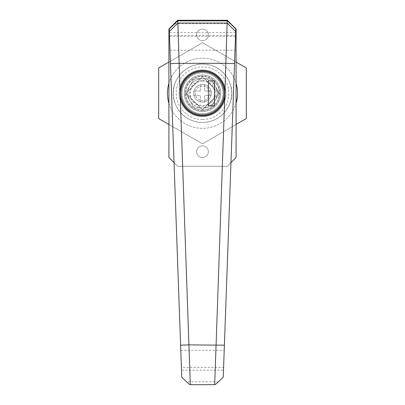 <?xml version="1.0" encoding="UTF-8"?>
<svg xmlns="http://www.w3.org/2000/svg" width="405" height="405" viewBox="0 0 405 405"><rect width="100%" height="100%" fill="white"/><g stroke="black" fill="none" stroke-linecap="round" stroke-linejoin="round"><path stroke-width="0.3" stroke-dasharray="2.02 1.52" d="M211.263 93.272A8.763 8.763 0 0 1 202.5 102.035A8.763 8.763 0 0 1 193.737 93.272A8.763 8.763 0 0 1 202.5 84.508A8.763 8.763 0 0 1 211.263 93.272A8.763 8.763 0 0 1 202.5 102.035A8.763 8.763 0 0 1 193.737 93.272A8.763 8.763 0 0 1 202.5 84.508A8.763 8.763 0 0 1 211.263 93.272A8.763 8.763 0 0 0 202.5 84.508A8.763 8.763 0 0 0 193.737 93.272A8.763 8.763 0 0 0 202.5 102.035A8.763 8.763 0 0 0 211.263 93.272A8.763 8.763 0 0 0 202.5 84.508A8.763 8.763 0 0 0 193.737 93.272A8.763 8.763 0 0 0 202.5 102.035A8.763 8.763 0 0 0 211.263 93.272M209.8 93.272A7.3 7.3 0 0 1 202.5 100.572A7.3 7.3 0 0 1 195.2 93.272A7.3 7.3 0 0 1 202.5 85.971A7.3 7.3 0 0 1 209.8 93.272A7.3 7.3 0 0 1 202.5 100.572A7.3 7.3 0 0 1 195.2 93.272A7.3 7.3 0 0 1 202.5 85.971A7.3 7.3 0 0 1 209.8 93.272M179.866 93.272A22.634 22.634 0 0 0 202.5 115.906A22.634 22.634 0 0 0 225.134 93.272A22.634 22.634 0 0 0 202.5 70.637A22.634 22.634 0 0 0 179.866 93.272M222.947 93.272A20.447 20.447 0 0 0 202.5 72.824A20.447 20.447 0 0 0 182.053 93.272A20.447 20.447 0 0 0 202.5 113.719A20.447 20.447 0 0 0 222.947 93.272A20.447 20.447 0 0 0 202.5 72.824A20.447 20.447 0 0 0 182.053 93.272A20.447 20.447 0 0 0 202.5 113.719A20.447 20.447 0 0 0 222.947 93.272M231.711 93.272A29.211 29.211 0 0 0 202.5 64.061A29.211 29.211 0 0 0 173.289 93.272C172.12 101.817 180.883 122.082 202.5 122.477C224.117 122.082 232.88 101.817 231.711 93.272C232.88 84.726 224.117 64.461 202.5 64.061C180.883 64.461 172.12 84.726 173.289 93.272A29.211 29.211 0 0 0 202.5 122.477A29.211 29.211 0 0 0 231.711 93.272M202.5 76.747L219.024 93.272L202.5 109.795L185.976 93.272L202.5 76.747L219.024 93.272L202.5 109.795L185.976 93.272L202.5 76.747L185.976 93.272L202.5 109.795L219.024 93.272L202.5 76.747L185.976 93.272L202.5 109.795L219.024 93.272L202.5 76.747M181.405 367.345L169.452 35.336L235.548 35.336L223.595 367.345L181.405 367.345L181.506 370.145L223.494 370.145L223.241 377.187M181.759 377.187L181.506 370.145M169.229 29.054L169.452 35.336M223.494 370.145L223.595 367.345M235.548 35.336L235.771 29.054M180.792 350.305L224.208 350.305M202.5 119.561A26.29 26.29 0 0 1 176.21 93.272A26.29 26.29 0 0 1 202.5 66.982A26.29 26.29 0 0 1 228.79 93.272A26.29 26.29 0 0 1 202.5 119.561M202.5 64.061A29.211 29.211 0 0 0 173.289 93.272A29.211 29.211 0 0 0 202.5 122.477A29.211 29.211 0 0 0 231.711 93.272A29.211 29.211 0 0 0 202.5 64.061A29.211 29.211 0 0 0 173.289 93.272A29.211 29.211 0 0 0 202.5 122.477A29.211 29.211 0 0 0 231.711 93.272A29.211 29.211 0 0 0 202.5 64.061A29.211 29.211 0 0 0 173.289 93.272A29.211 29.211 0 0 0 202.5 122.477A29.211 29.211 0 0 0 231.711 93.272A29.211 29.211 0 0 0 202.5 64.061A29.211 29.211 0 0 0 173.289 93.272A29.211 29.211 0 0 0 202.5 122.477A29.211 29.211 0 0 0 231.711 93.272A29.211 29.211 0 0 0 202.5 64.061A29.211 29.211 0 0 1 231.711 93.272A29.211 29.211 0 0 1 202.5 122.477A29.211 29.211 0 0 0 231.711 93.272A29.211 29.211 0 0 0 202.5 64.061A29.211 29.211 0 0 0 173.289 93.272A29.211 29.211 0 0 0 202.5 122.477A29.211 29.211 0 0 1 173.289 93.272A29.211 29.211 0 0 1 202.5 64.061M202.5 157.53A5.842 5.842 0 0 1 196.658 151.688A5.842 5.842 0 0 1 202.5 145.846A5.842 5.842 0 0 1 208.342 151.688A5.842 5.842 0 0 1 202.5 157.53A5.842 5.842 0 0 1 196.658 151.688A5.842 5.842 0 0 1 202.5 145.846A5.842 5.842 0 0 1 208.342 151.688A5.842 5.842 0 0 1 202.5 157.53M202.5 40.697A5.842 5.842 0 0 1 196.658 34.855A5.842 5.842 0 0 1 202.5 29.013A5.842 5.842 0 0 1 208.342 34.855A5.842 5.842 0 0 1 202.5 40.697A5.842 5.842 0 0 1 196.658 34.855A5.842 5.842 0 0 1 202.5 29.013A5.842 5.842 0 0 1 208.342 34.855A5.842 5.842 0 0 1 202.5 40.697M202.5 113.719A20.447 20.447 0 0 0 222.947 93.272A20.447 20.447 0 0 0 202.5 72.824A20.447 20.447 0 0 0 182.053 93.272A20.447 20.447 0 0 0 202.5 113.719A20.447 20.447 0 0 0 222.947 93.272A20.447 20.447 0 0 0 202.5 72.824A20.447 20.447 0 0 0 182.053 93.272A20.447 20.447 0 0 0 202.5 113.719M174.039 162.658L177.673 166.293L227.327 166.293L236.09 157.53L236.09 29.013L227.327 20.25L177.673 20.25L168.91 29.013L168.91 157.53L177.673 166.293L227.327 166.293L230.961 162.658M236.09 83.258A35.048 35.048 0 0 0 167.452 93.272A35.048 35.048 0 0 0 202.5 128.319A35.048 35.048 0 0 0 237.548 93.272A35.048 35.048 0 0 0 168.91 83.258M168.91 103.285A35.048 35.048 0 0 0 236.09 103.285M246.311 67.974L246.311 118.569L202.5 143.861L158.689 118.569L158.689 67.974L202.5 42.682L246.311 67.974M168.91 62.071L202.5 42.682L236.09 62.071M236.09 124.467L202.5 143.861L168.91 124.467M219.024 76.747A23.368 23.368 0 0 0 185.976 76.747A23.368 23.368 0 0 0 185.976 109.795A23.368 23.368 0 0 0 219.024 109.795A23.368 23.368 0 0 0 219.024 76.747A23.368 23.368 0 0 0 185.976 76.747A23.368 23.368 0 0 0 185.976 109.795A23.368 23.368 0 0 0 219.024 109.795A23.368 23.368 0 0 0 219.024 76.747M219.297 93.272A16.797 16.797 0 0 0 202.5 76.474A16.797 16.797 0 0 0 185.703 93.272A16.797 16.797 0 0 0 202.5 110.064A16.797 16.797 0 0 0 219.297 93.272A16.797 16.797 0 0 0 202.5 76.474A16.797 16.797 0 0 0 185.703 93.272A16.797 16.797 0 0 0 202.5 110.064A16.797 16.797 0 0 0 219.297 93.272M202.5 80.418A12.854 12.854 0 0 1 215.354 93.272A12.854 12.854 0 0 1 202.5 106.125A12.854 12.854 0 0 1 189.646 93.272A12.854 12.854 0 0 1 202.5 80.418M202.5 81.152A12.12 12.12 0 0 1 214.62 93.272A12.12 12.12 0 0 1 202.5 105.391A12.12 12.12 0 0 1 190.38 93.272A12.12 12.12 0 0 1 202.5 81.152M202.5 102.035A8.763 8.763 0 0 1 193.737 93.272A8.763 8.763 0 0 1 202.5 84.508A8.763 8.763 0 0 1 211.263 93.272A8.763 8.763 0 0 1 202.5 102.035A8.763 8.763 0 0 1 193.737 93.272A8.763 8.763 0 0 1 202.5 84.508A8.763 8.763 0 0 1 211.263 93.272A8.763 8.763 0 0 1 202.5 102.035M189.854 100.572A14.605 14.605 0 0 1 189.854 85.971C185.611 93.317 185.611 93.317 189.854 85.971C185.611 93.317 185.611 93.317 189.854 85.971A14.605 14.605 0 0 1 215.146 85.971C210.904 78.621 210.904 78.621 215.146 85.971C210.904 78.621 210.904 78.621 215.146 85.971A14.605 14.605 0 0 1 215.146 100.572C219.388 93.226 219.388 93.226 215.146 100.572C219.388 93.226 219.388 93.226 215.146 100.572A14.605 14.605 0 0 1 189.854 100.572C185.611 93.226 185.611 93.226 189.854 100.572C185.611 93.226 185.611 93.226 189.854 100.572A14.605 14.605 0 0 1 189.854 85.971C194.096 78.621 194.096 78.621 189.854 85.971C194.096 78.621 194.096 78.621 189.854 85.971A14.605 14.605 0 0 1 202.5 78.666C210.985 78.666 210.985 78.666 202.5 78.666C210.985 78.666 210.985 78.666 202.5 78.666A14.605 14.605 0 0 1 215.146 85.971C219.388 93.317 219.388 93.317 215.146 85.971C219.388 93.317 219.388 93.317 215.146 85.971A14.605 14.605 0 0 1 215.146 100.572C210.904 107.922 210.904 107.922 215.146 100.572C210.904 107.922 210.904 107.922 215.146 100.572A14.605 14.605 0 0 1 189.854 100.572C194.096 107.922 194.096 107.922 189.854 100.572C194.096 107.922 194.096 107.922 189.854 100.572M202.5 107.877C194.015 107.877 194.015 107.877 202.5 107.877C194.015 107.877 194.015 107.877 202.5 107.877C210.985 107.877 210.985 107.877 202.5 107.877C210.985 107.877 210.985 107.877 202.5 107.877M202.5 78.666C194.015 78.666 194.015 78.666 202.5 78.666C194.015 78.666 194.015 78.666 202.5 78.666M200.308 91.079L200.308 84.508L204.692 84.508L204.692 91.079L211.263 91.079L211.263 95.464L204.692 95.464L204.692 102.035L200.308 102.035L200.308 95.464L193.737 95.464L193.737 91.079L200.308 91.079L200.308 84.508L204.692 84.508L204.692 91.079L211.263 91.079L211.263 95.464L204.692 95.464L204.692 102.035L200.308 102.035L200.308 95.464L193.737 95.464L193.737 91.079L200.308 91.079M202.5 75.016A18.255 18.255 0 0 0 184.245 93.272A18.255 18.255 0 0 0 202.5 111.527A18.255 18.255 0 0 0 220.755 93.272A18.255 18.255 0 0 0 202.5 75.016A18.255 18.255 0 0 0 184.245 93.272A18.255 18.255 0 0 0 202.5 111.527A18.255 18.255 0 0 0 220.755 93.272A18.255 18.255 0 0 0 202.5 75.016A18.255 18.255 0 0 1 220.755 93.272A18.255 18.255 0 0 1 202.5 111.527M202.5 71.877A21.394 21.394 0 0 0 181.106 93.272A21.394 21.394 0 0 0 202.5 114.666A21.394 21.394 0 0 0 223.894 93.272A21.394 21.394 0 0 0 202.5 71.877A21.394 21.394 0 0 0 181.106 93.272A21.394 21.394 0 0 0 202.5 114.666A21.394 21.394 0 0 0 223.894 93.272A21.394 21.394 0 0 0 202.5 71.877M202.5 70.926A22.346 22.346 0 0 0 180.154 93.272A22.346 22.346 0 0 0 202.5 115.617A22.346 22.346 0 0 0 224.846 93.272A22.346 22.346 0 0 0 202.5 70.926M208.342 105.685L214.478 105.685L214.478 80.858L208.342 80.858L208.342 105.685M235.649 32.476L169.351 32.476M174.398 23.733L230.602 23.733M218.376 381.829L186.624 381.829M169.989 50.185L235.011 50.185M169.493 36.384L235.507 36.384M202.5 110.651A17.38 17.38 0 0 1 185.12 93.272A17.38 17.38 0 0 1 202.5 75.892A17.38 17.38 0 0 1 219.88 93.272A17.38 17.38 0 0 1 202.5 110.651M186.508 94.775L186.508 91.763M193.2 106.368L195.807 107.877M209.193 78.666L211.8 80.175M218.492 91.763L218.492 94.775M193.2 80.175L195.807 78.666M211.8 106.368L209.193 107.877"/><path stroke-width="0.61" d="M224.983 90.644L224.734 97.509A22.634 22.634 0 0 1 180.265 97.509L180.017 90.644A22.634 22.634 0 0 1 224.983 90.644L227.2 20.858L177.8 20.858L180.017 90.644M180.265 97.509L190.309 384.669L214.69 384.669L224.734 97.509M180.61 345.192L169.229 29.054L177.755 20.812L227.245 20.812L230.602 23.733L235.771 29.054L223.241 377.187L218.376 381.829C216.467 383.687 215.237 384.634 214.69 384.669L190.309 384.669C189.758 384.628 188.527 383.682 186.624 381.829L181.759 377.187L180.61 345.192L189.17 344.883L224.39 345.192M230.961 162.658L236.09 157.53L236.09 29.013L227.327 20.25L177.673 20.25L168.91 29.013L168.91 157.53L174.039 162.658M168.91 83.258A35.048 35.048 0 0 0 168.91 103.285M236.09 62.071L246.311 67.974L246.311 118.569L236.09 124.467M168.91 124.467L158.689 118.569L158.689 67.974L168.91 62.071M236.09 103.285A35.048 35.048 0 0 0 236.09 83.258M202.5 115.617A22.346 22.346 0 0 1 180.154 93.272A22.346 22.346 0 0 1 202.5 70.926A22.346 22.346 0 0 1 224.846 93.272A22.346 22.346 0 0 1 202.5 115.617A22.346 22.346 0 0 0 224.846 93.272A22.346 22.346 0 0 0 202.5 70.926M214.478 105.685L214.478 80.858L208.342 80.858L208.342 105.685L214.478 105.685M234.53 63.631L225.965 63.322L179.035 63.322L170.47 63.631M169.32 31.6L177.881 23.05L227.119 23.05L235.68 31.6M202.5 71.801A21.47 21.47 0 0 0 181.03 93.272A21.47 21.47 0 0 0 202.5 114.742A21.47 21.47 0 0 0 223.97 93.272A21.47 21.47 0 0 0 202.5 71.801"/></g></svg>
